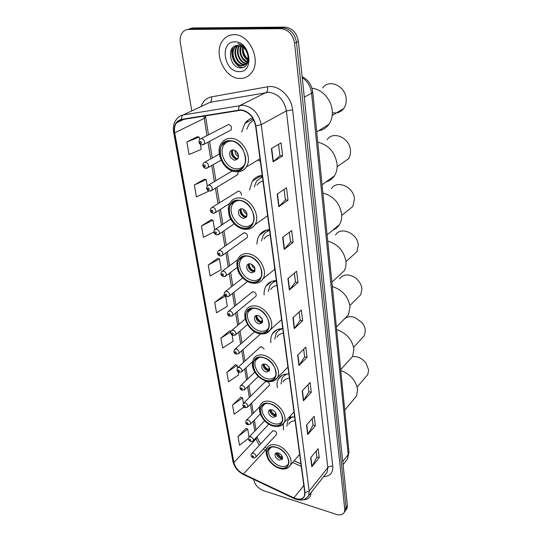 <?xml version="1.0" encoding="UTF-8"?>
<svg xmlns="http://www.w3.org/2000/svg" width="542" height="542" viewBox="0 0 542 542"><rect width="100%" height="100%" fill="white"/><g stroke="black" fill="none" stroke-linecap="round" stroke-linejoin="round"><path stroke-width="0.81" d="M294.611 416.825L288.927 417.415M283.276 423.912L283.446 430.03M288.866 373.98C283.974 373.75 280.485 375.416 278.405 378.966C277.084 381.419 276.732 384.312 277.341 387.638M282.782 328.642C278.005 328.594 274.523 330.356 272.355 333.926C270.953 336.419 270.472 339.339 270.905 342.7M276.339 280.593C271.698 280.729 268.249 282.578 266 286.135C264.51 288.642 263.886 291.589 264.13 294.97M269.503 229.584C265.038 229.903 261.644 231.813 259.32 235.323C257.741 237.83 256.969 240.777 257.003 244.164M262.226 175.337C257.985 175.825 254.679 177.769 252.301 181.17L249.516 189.957M267.145 216.075L267.714 216.258M252.647 117.912C249.489 118.834 246.922 120.642 244.937 123.339L241.664 132.011M257.653 160.195L260.316 161.143M241.427 195.174C241.454 192.999 240.472 191.624 238.466 191.041L212.234 207.315M221.563 255.959L222.654 255.228L219.95 256.041C217.423 254.821 216.814 253.155 218.128 251.034L219.917 250.302C222.383 251.312 223.297 252.951 222.654 255.228L247.281 237.511C247.951 235.282 247.084 233.704 244.679 232.762L242.911 233.494L243.907 232.789L219.131 250.329M231.773 316.162L232.62 315.505L229.889 316.325C227.423 315.363 226.834 313.791 228.128 311.609L229.93 310.932C232.254 311.921 233.148 313.445 232.62 315.505L256.02 296.149C256.576 294.123 255.722 292.653 253.46 291.725L251.678 292.416L252.443 291.792L228.893 310.979M264.164 348.96L261.657 346.745L259.862 347.381L260.458 346.833L238.033 367.422M268.812 385.89L269.306 385.396C269.713 383.655 268.886 382.327 266.82 381.419L265.031 382.015L265.533 381.527L243.805 402.909M276.21 434.86L276.589 434.447C276.935 432.841 276.122 431.595 274.157 430.687L272.375 431.229L272.768 430.809L252.01 453.234M202.64 144.978L204.246 144.186L201.658 144.965C198.894 143.84 198.257 141.963 199.747 139.328L201.455 138.542C204.212 139.585 205.147 141.469 204.246 144.186L231.183 129.917C232.112 127.275 231.238 125.466 228.555 124.491L201.265 138.535M294.143 460.781L300.918 463.837M210.513 191.096L211.902 190.31L209.253 191.109C206.658 190.079 206.035 188.291 207.376 185.75L209.124 184.978C211.759 186.008 212.681 187.783 211.902 190.31L237.87 174.544L238.019 171.787M247.816 121.815L247.565 120.554M260.431 234.266L262.152 232.213M269.313 283.405L268.974 282.883M345.979 509.92L346.988 508.518L347.395 505.571L298.418 41.504C296.738 32.73 292.192 27.927 284.78 27.1L192.789 27.967L189.321 28.828M253.676 479.392L253.792 480.07C255.086 484.988 258.317 488.511 263.48 490.639L336.236 514.351C340.227 515.503 342.93 514.778 344.353 512.176L344.753 509.223L294.577 43.17C292.87 34.342 288.297 29.512 280.844 28.672L188.535 29.444L190.669 28.699L187.186 29.566L190.669 28.699L282.816 27.886L190.669 28.699L192.789 27.967M294.577 43.17L296.501 42.337C294.814 33.536 290.248 28.719 282.816 27.886C290.248 28.719 294.814 33.536 296.501 42.337L346.081 507.393L296.501 42.337L298.418 41.504M344.665 511.743L345.674 510.34L346.081 507.393L345.674 510.34L344.665 511.743M233.893 34.688C229.605 34.776 226.061 36.497 223.263 39.851C212.505 51.89 224.422 78.908 239.984 78.468C244.632 78.529 248.446 76.666 251.427 72.872C261.766 60.873 249.483 33.685 233.893 34.688C229.605 34.776 226.061 36.497 223.263 39.851C212.505 51.89 224.422 78.908 239.984 78.468C244.632 78.529 248.446 76.666 251.427 72.872C261.766 60.873 249.483 33.685 233.893 34.688M240.926 110.222C248.697 111.537 253.581 116.74 255.58 125.832L304.767 492.556L304.313 496.242C302.395 499.446 298.927 499.988 293.886 497.861L243.385 473.986C238.29 471.255 235.126 467.414 233.893 462.462L174.727 132.824C174.063 128.806 174.673 125.466 176.55 122.81L181.597 119.714L240.926 110.222M240.872 109.85L181.489 119.362C175.879 120.893 173.535 125.378 174.449 132.81L233.656 462.394C234.916 467.461 238.162 471.398 243.385 474.196L293.872 498.071C301.223 500.761 304.936 498.952 305.031 492.637L255.899 125.852C253.852 116.53 248.839 111.198 240.872 109.85M316.196 451.059L316.935 457.123L311.813 466.804L319.224 457.733L318.134 448.722L310.654 457.726L311.813 466.804M316.928 457.062L319.224 457.733M312.212 418.587L313.012 425.145L307.714 434.542L315.342 425.721L314.204 416.317L306.508 425.063L307.714 434.542M313.005 425.091L315.342 425.721M308.046 384.657L308.92 391.758L303.432 400.829L311.291 392.293L310.105 382.469L302.172 390.918L303.432 400.829M308.913 391.703L311.291 392.293M303.696 349.183L304.638 356.86L298.954 365.572L307.057 357.354L305.817 347.076L297.639 355.2L298.954 365.572M304.631 356.812L307.057 357.354M278.561 144.308L279.957 155.703L273.087 161.834L282.646 155.893L281.061 142.817L271.4 148.589L273.087 161.834M279.957 155.669L282.646 155.893M284.096 189.409L285.383 199.93L278.784 206.705L288.012 200.194L286.508 187.762L277.186 194.117L278.784 206.705M285.383 199.896L288.012 200.194M289.353 232.294L290.546 242.017L284.198 249.361L293.12 242.349L291.691 230.513L282.68 237.389L284.198 249.361M290.546 241.976L293.12 242.349M294.367 273.127L295.465 282.111L289.353 289.963L297.992 282.497L296.623 271.224L287.91 278.568L289.353 289.963M295.458 282.064L297.992 282.497M299.137 312.043L300.16 320.349L294.265 328.655L302.626 320.789L301.325 310.031L292.89 317.788L294.265 328.655M300.153 320.302L302.626 320.789M303.093 499.799C306.643 499.778 309.109 498.444 310.478 495.794L311.25 492.353L310.478 495.794C309.109 498.444 306.643 499.778 303.093 499.799M188.535 29.444C186.224 29.492 184.294 30.399 182.735 32.161C180.486 34.939 179.693 38.529 180.357 42.947L191.773 110.907M235.411 364.691L226.854 372.327L228.507 381.832L238.704 374.807L238.229 371.988M240.844 397.178L232.545 405.091L234.13 414.196L243.859 407.096M246.061 428.356L237.999 436.5L239.517 445.239L248.473 438.356M217.627 258.426L208.23 265.065L210.113 275.912L221.217 269.706L219.429 258.947L217.518 258.392M211.15 219.74L201.441 225.967L203.413 237.321L213.914 231.935M204.368 179.219L194.327 184.991L196.394 196.895L208.196 191.401L208.06 190.588M197.261 136.747L186.861 142.004L189.036 154.497L201.218 149.423L200.384 144.423M229.733 330.796L220.919 338.14L222.64 348.059L233.128 341.277L232.084 335.003M223.812 295.41L214.72 302.416L216.515 312.788L227.301 306.277L225.635 296.237M225.194 295.864L223.71 295.376M214.72 302.416L225.438 296.088M208.23 265.065L219.429 258.947M214.591 229.869L212.986 220.194L211.041 219.706M201.441 225.967L212.986 220.194M207.274 185.859L206.238 179.612L204.259 179.199M194.327 184.991L206.238 179.612M199.564 139.511L199.158 137.058L197.146 136.726M186.861 142.004L199.158 137.058M231.021 331.264L229.632 330.755M220.919 338.14L230.79 331.873M237.538 367.815L237.132 365.376L235.303 364.644M226.854 372.327L237.132 365.376M243.426 403.221L242.545 397.909L240.743 397.137M232.545 405.091L242.545 397.909M249.056 437.062L247.735 429.122L245.96 428.309M237.999 436.5L247.735 429.122M254.266 27.385L248.432 27.446M249.022 59.837C245.133 57.032 243.155 53.008 243.08 47.757M247.823 60.372C243.446 57.215 241.732 52.764 242.68 46.998M247.938 59.796C244.096 56.774 242.498 52.621 243.155 47.35M247.159 62.222C241.536 60.704 237.999 51.585 240.933 46.05M247.348 61.808C241.468 58.441 239.469 53.251 241.353 46.233M246.285 63.577C239.476 63.529 234.49 51.3 239.361 45.575M247.904 55.88C246.549 49.586 243.27 46.111 238.08 45.453C226.061 44.81 229.374 67.791 240.309 67.77C248.161 68.773 251.556 56.273 245.316 48.543C243.182 45.819 240.689 44.187 237.85 43.638C243.521 45.664 246.867 49.742 247.904 55.88C248.365 58.895 247.904 61.361 246.508 63.285C239.97 62.804 235.384 51.368 239.74 45.657M245.255 64.573L244.008 64.654C236.996 64.816 231.793 51.944 237.105 46.28L237.924 45.447M245.526 64.356L244.625 64.383C237.62 64.552 232.423 51.686 237.728 46.029L238.27 45.453M246.508 63.285C245.187 64.979 243.527 65.799 241.529 65.731C234.503 65.887 229.273 52.967 234.584 47.289L236.752 45.521M244.388 65.115L242.152 65.46C235.133 65.623 229.91 52.709 235.221 47.039L237.003 45.487M234.889 41.849C219.286 41.287 223.873 72.025 239.029 71.585C254.645 72.838 250.573 41.226 234.889 41.849M242.836 67.52C235.377 67.201 229.219 55.169 232.864 47.466M230.533 140.92C226.956 140.73 224.158 142.038 222.132 144.829C215.885 152.912 224.49 169.951 234.937 170.432C238.676 170.71 241.597 169.355 243.704 166.353C249.794 158.284 240.994 141.137 230.533 140.92M253.737 119.836L249.205 123.759L246.698 129.287M244.848 164.077L244.313 164.992C242.328 167.803 239.584 169.084 236.075 168.819C226.251 168.386 218.169 152.377 224.042 144.775C225.912 142.194 228.487 140.967 231.773 141.076M233.256 149.849L230.255 151.245C228.832 155.601 230.35 158.603 234.801 160.249L237.85 158.826C239.246 154.463 237.714 151.475 233.256 149.849M232.315 149.897L232.044 150.242C230.621 154.585 232.132 157.58 236.576 159.219L237.599 159.165M236.237 159.172C233.243 157.309 231.705 154.605 231.617 151.069M231.671 150.452L231.732 150.059M232.606 149.856C231.976 153.955 233.555 156.943 237.342 158.813L237.396 159.199M237.342 158.813L238.466 157.302M318.567 130.771C322.836 130.121 326.284 127.993 328.913 124.389C331.541 120.568 332.646 116.015 332.232 110.724C331.433 99.586 321.846 88.969 311.982 88.271M332.334 112.709C337.029 113.59 340.83 112.18 343.743 108.475C345.633 105.805 346.446 102.628 346.189 98.949C345.661 86.103 329.157 78.461 322.714 87.879M239.422 200.472C235.668 200.127 232.809 201.387 230.838 204.253C225.384 211.753 233.677 227.173 243.541 228.074C247.437 228.521 250.404 227.213 252.45 224.158C257.768 216.671 249.293 201.143 239.422 200.472M262.992 181.048C260.472 181.645 258.48 183 257.023 185.127M262.403 176.672L256.474 181.252L254.239 186.922M262.369 176.435L260.539 177.512M253.243 222.579L252.999 222.755C251.075 225.621 248.283 226.847 244.625 226.434C235.35 225.601 227.565 211.109 232.694 204.056C234.185 201.841 236.312 200.635 239.069 200.438M241.989 208.684L238.927 210.032C237.735 214.002 239.239 216.793 243.433 218.412L246.542 217.044C247.708 213.067 246.197 210.282 241.989 208.684M240.736 208.745L240.634 208.894C239.442 212.857 240.939 215.641 245.126 217.254L246.447 217.186M261.346 176.699L262.281 175.777M245.499 217.281C242.342 215.682 240.601 213.121 240.296 209.585M241.115 208.677C240.865 212.301 242.437 214.95 245.831 216.637L245.926 217.274M245.831 216.637L247.111 214.788M326.081 181.888C329.543 180.947 332.3 178.955 334.36 175.92C336.541 172.546 337.449 168.569 337.083 163.989C335.024 152.16 328.587 144.897 317.775 142.194M342.564 162.946L348.445 158.786C350.017 156.421 350.688 153.637 350.457 150.446C349.963 137.939 333.1 130.344 327.158 139.748M247.735 256.203C243.853 255.695 240.953 256.894 239.049 259.787C234.259 266.745 242.24 280.824 251.596 282.07C255.614 282.673 258.609 281.447 260.58 278.378C265.255 271.434 257.098 257.247 247.735 256.203M270.207 234.889C267.531 235.384 265.472 236.732 264.029 238.947M269.618 230.465C266.962 231.271 264.889 232.816 263.392 235.12L261.427 240.878M269.564 230.065L266.705 231.786M261.542 276.013L261.075 276.928C259.225 279.808 256.413 280.966 252.64 280.404C243.839 279.245 236.346 266.014 240.844 259.469C242.037 257.585 243.778 256.447 246.054 256.068M250.167 263.764L247.071 265.045C246.068 268.676 247.552 271.291 251.522 272.883L254.652 271.589C255.641 267.951 254.144 265.343 250.167 263.764M248.683 263.825C247.708 267.45 249.191 270.045 253.134 271.617L254.679 271.549M266.407 231.983L268.981 229.625M255.011 270.709L253.9 271.583C250.736 270.153 248.913 267.741 248.439 264.34M249.157 263.737C249.198 266.935 250.743 269.293 253.792 270.81L253.9 271.583M253.792 270.81L255.052 268.879M332.829 230.106C335.593 229.042 337.788 227.24 339.407 224.693C341.23 221.705 341.982 218.216 341.656 214.225C339.685 203.026 333.425 195.96 322.89 193.027M348.133 210.255L352.822 206.468L354.488 199.131C354.028 186.99 336.907 179.402 331.433 188.711M255.533 308.466C251.542 307.809 248.629 308.926 246.8 311.819C242.572 318.269 250.262 331.23 259.157 332.761C263.27 333.52 266.271 332.375 268.154 329.326C272.301 322.876 264.435 309.814 255.533 308.466M277.003 285.519C274.191 285.905 272.084 287.233 270.682 289.496M276.406 281.068C273.588 281.772 271.44 283.317 269.97 285.695L268.276 291.508M276.149 280.6L272.687 282.741M269.022 326.989L268.615 327.842C266.84 330.701 264.022 331.779 260.16 331.074C251.786 329.644 244.564 317.47 248.548 311.393L252.762 308.276M257.836 315.444L254.726 316.636C253.88 319.97 255.336 322.429 259.11 324.008L262.253 322.802C263.087 319.462 261.617 317.002 257.836 315.444M256.183 315.491C255.533 318.798 257.023 321.182 260.655 322.646L262.362 322.592M262.64 321.284L261.366 322.402C258.405 321.013 256.651 318.777 256.102 315.688M256.752 315.376C257.023 318.195 258.527 320.295 261.264 321.677L261.366 322.402M261.264 321.677L262.416 319.8M338.879 275.729L344.102 270.925C345.64 268.276 346.27 265.201 345.972 261.698C344.082 251.075 337.998 244.191 327.727 241.061M353.188 255.092L356.914 251.718L358.309 245.235C357.883 233.467 340.586 225.858 335.539 235.018M262.863 357.571C258.791 356.772 255.878 357.801 254.13 360.66C250.363 366.656 257.775 378.668 266.271 380.437C270.451 381.338 273.446 380.288 275.248 377.286C278.934 371.29 271.359 359.183 262.863 357.571M283.398 333.222C280.485 333.499 278.351 334.78 276.989 337.063M282.802 328.75C279.848 329.346 277.66 330.857 276.224 333.283L274.787 339.102M281.203 328.676L278.473 330.667M276.02 374.996L275.668 375.769C273.974 378.587 271.163 379.576 267.233 378.736C259.245 377.083 252.281 365.796 255.817 360.152L259.225 357.354M265.045 364.021L261.942 365.118C261.217 368.194 262.653 370.518 266.244 372.083L269.381 370.972C270.092 367.889 268.649 365.572 265.045 364.021M263.276 364.041C262.89 367.063 264.374 369.265 267.728 370.64L269.543 370.62M269.659 368.98L268.392 370.213C265.648 368.878 263.954 366.819 263.324 364.028M263.947 363.919C264.394 366.406 265.837 368.275 268.29 369.529L268.392 370.213M268.29 369.529L269.313 367.781M344.339 319.001L348.492 314.794L350.064 306.623C348.242 296.528 342.327 289.828 332.3 286.515M357.781 297.673L360.755 294.706L361.927 288.954C361.473 284.841 359.481 281.284 355.945 278.297L354.786 277.436C348.215 273.676 343.113 274.164 339.482 278.886M269.76 403.804C265.634 402.862 262.728 403.804 261.054 406.615C257.694 412.191 264.842 423.39 272.972 425.355C277.206 426.391 280.18 425.443 281.901 422.503C285.2 416.92 277.89 405.626 269.76 403.804M289.435 378.248C286.44 378.411 284.293 379.63 282.978 381.914M287.89 373.939C285.302 374.576 283.391 375.979 282.172 378.147L280.98 383.946M286.183 374.034L284.055 375.83L285.343 374.156M282.578 420.28L282.287 420.951C280.668 423.715 277.87 424.61 273.9 423.641C266.251 421.805 259.53 411.283 262.701 406.033L265.438 403.553M271.84 409.772L268.744 410.768C268.127 413.614 269.537 415.816 272.965 417.367L276.088 416.364C276.691 413.512 275.275 411.31 271.84 409.772M269.997 409.752C269.821 412.516 271.285 414.555 274.387 415.863L276.271 415.877M276.19 414.02L275.011 415.267C272.524 414.034 270.912 412.177 270.173 409.705M270.77 409.63C271.339 411.818 272.721 413.478 274.916 414.63L275.011 415.267M274.916 414.63L275.79 413.058M349.292 360.132L352.612 356.467L353.94 349.197C352.192 339.597 346.419 333.059 336.636 329.59M361.995 338.188L364.373 335.6L365.369 330.464C365.105 327.673 363.946 325.024 361.9 322.517L354.78 317.449C350.572 316.067 347.158 316.548 344.529 318.892M276.264 447.407C272.098 446.337 269.218 447.177 267.619 449.928C264.598 455.124 271.501 465.625 279.299 467.753C283.561 468.918 286.515 468.064 288.154 465.205C291.129 460.002 284.069 449.406 276.264 447.407M295.146 420.809C292.091 420.856 289.929 422.015 288.676 424.284M292.436 416.751L287.829 420.524L286.874 426.263M291.061 416.879L289.428 418.458M288.75 463.058L288.513 463.627C286.969 466.316 284.191 467.123 280.187 466.039C272.856 464.047 266.366 454.176 269.211 449.284L271.406 447.109M278.242 452.936L275.173 453.83C274.645 456.472 276.02 458.566 279.313 460.111L282.409 459.209C282.924 456.56 281.535 454.467 278.242 452.936M276.359 452.868C276.359 455.409 277.802 457.299 280.681 458.546L282.599 458.607M282.301 456.608L281.257 457.807C279.008 456.662 277.484 454.995 276.671 452.794M277.24 452.766L281.257 457.807M281.169 457.197L281.901 455.829M353.824 399.278L356.487 396.1L357.618 389.603C355.931 380.457 350.308 374.082 340.755 370.477M365.87 376.785L367.788 374.536L368.641 369.942L366.033 363.282C363.492 359.874 360.308 357.679 356.48 356.697L352.625 356.44M345.884 461.093L347.537 458.952L348.201 454.589L311.569 93.217C310.681 86.51 307.565 81.314 302.233 77.621M304.292 97.147L311.569 93.217L312.72 92.025L348.967 452.028M284.78 27.1L280.844 28.672M347.395 505.571L344.753 509.223M343.086 464.718L347.537 458.952L348.994 452.299L348.201 454.589L342.754 461.588M201.157 106.503C202.972 101.158 206.38 97.946 211.394 96.882L267.43 86.795C278.27 84.41 291.44 96.395 292.605 109.816L332.781 466.35C330.728 465.91 329.075 466.33 327.822 467.617L286.386 110.907C284.157 99.952 278.303 93.739 268.839 92.269L210.127 102.289L205.411 104.498M332.781 466.35C333.093 472.834 330.044 476.276 323.615 476.662M325.478 474.304L327.185 472.136L327.822 467.617L309.204 491.106L308.628 495.679L306.65 498.051M174.449 132.81L173.63 132.234C172.762 126.848 173.847 122.37 176.888 118.806C178.494 116.699 180.581 115.419 183.142 114.965L242.945 105.209C252.66 106.828 258.758 113.312 261.23 124.674L255.899 125.852M238.676 109.965C238.507 107.662 239.042 106.124 240.269 105.358L266.224 92.445C267.619 91.449 268.019 89.565 267.43 86.795M233.656 462.394L232.857 461.208L173.65 132.329M243.385 474.196L243.914 474.772M211.394 96.882C212.003 99.511 211.583 101.313 210.127 102.289L183.142 114.965C181.868 115.703 181.313 117.174 181.489 119.362M293.872 498.071L294.32 498.62M305.031 492.637L309.204 491.106L261.23 124.674L286.386 110.907L292.605 109.816M233.893 462.462L256.034 438.912L259.232 445.436M263.276 449.006L266.21 450.504M243.385 473.986L266.671 448.871M293.886 497.861L303.825 485.537M292.694 462.482L301.257 466.357M203.941 116.049L206.929 135.595M174.727 132.824L204.151 118.407L205.608 116.882M207.999 142.2L210.702 158.887M211.766 165.473L214.375 181.577M215.438 188.162L217.952 203.69M219.022 210.276L221.448 225.255M222.511 231.84L224.849 246.278M225.919 252.877L228.168 266.793M229.239 273.405L231.407 286.813M232.484 293.439L234.571 306.352M235.648 312.998L237.66 325.437M238.744 332.104L240.682 344.075M241.759 350.762L243.629 362.286M244.713 368.994L246.508 380.077M247.599 386.812L249.327 397.476M250.418 404.23L252.077 414.488M253.175 421.263L254.767 431.127M255.871 437.922L256.034 438.912L257.05 436.669M294.523 328.371L293.147 317.551M289.618 289.692L288.175 278.337M284.469 249.11L282.958 237.179M279.062 206.468L277.47 193.928M273.378 161.624L271.698 148.406M299.198 365.274L297.89 354.949M303.669 400.518L302.416 390.66M307.944 434.217L306.745 424.793M312.029 466.472L310.884 457.448M234.971 170.642C251.522 173.142 247.132 141.306 230.499 140.696C213.961 138.935 218.934 169.89 234.971 170.642M260.004 158.779L246.183 167.112C244.828 169.971 241.285 171.516 235.553 171.753C223.399 171.035 214.307 151.279 221.793 142.783C224.083 139.633 227.24 138.163 231.278 138.366C243.107 138.583 253.067 157.986 246.183 167.112C244.212 169.978 241.508 171.536 238.073 171.78M238.548 156.679C236.082 155.29 234.882 153.183 234.937 150.344M238.487 155.378L236.027 151.062M243.568 228.27C259.672 231.326 255.573 201.583 239.388 200.269C223.297 197.871 227.945 226.847 243.568 228.27M267.64 215.723L254.875 224.747C253.825 226.529 250.668 229.883 244.076 229.239C239.097 228.304 234.923 225.384 231.556 220.465C229.693 218.392 228.602 214.286 228.29 208.162C228.799 205.316 229.517 203.345 230.438 202.247C232.667 199.016 235.899 197.593 240.133 197.972C251.298 198.711 260.898 216.278 254.875 224.747C253.304 227.206 251.075 228.683 248.209 229.171M247.098 214.503C244.943 213.358 243.737 211.57 243.473 209.137M246.786 212.999L244.754 209.998M251.623 282.26C267.308 285.797 263.466 257.945 247.708 256.007C232.03 253.067 236.393 280.248 251.623 282.26M274.821 269.245L262.958 278.825C260.553 282.396 256.928 283.818 252.064 283.107C247.287 282.05 243.283 279.198 240.038 274.564C238.243 272.579 237.166 268.744 236.8 263.073C237.227 260.539 237.823 258.785 238.609 257.816C240.763 254.55 244.035 253.195 248.419 253.758C259.008 254.916 268.249 270.966 262.958 278.825C261.698 280.912 259.896 282.267 257.545 282.897M254.997 268.636C253.202 267.68 252.064 266.217 251.59 264.245M254.11 266.556L253.385 265.621M259.184 332.937C274.462 336.9 270.858 310.762 255.506 308.283C240.235 304.861 244.334 330.417 259.184 332.937M281.576 319.624L270.478 329.658C268.182 333.222 264.543 334.563 259.571 333.689C249.428 332.266 241.19 316.63 246.325 309.861C248.399 306.603 251.684 305.336 256.19 306.067C266.264 307.578 275.167 322.355 270.478 329.658L266.136 333.31M274.794 280.688L272.504 282.877M262.281 319.401L259.333 316.013M266.298 380.599C281.19 384.928 277.802 360.355 262.836 357.402C247.945 353.567 251.806 377.632 266.298 380.599M287.944 367.11L277.518 377.517C275.322 381.046 271.691 382.3 266.63 381.263C261.732 379.834 257.768 376.731 254.74 371.961C252.03 367.876 251.664 363.465 253.629 358.723C255.607 355.491 258.9 354.326 263.493 355.227C273.114 357.022 281.691 370.728 277.518 377.517L274.042 380.741M280.126 328.798L278.385 330.742M268.927 367.022L266.827 364.813M272.999 425.511C287.524 430.158 284.333 407.008 269.733 403.641C255.207 399.447 258.846 422.15 272.999 425.511M293.96 411.947L284.116 422.652C282.606 425.897 278.995 427.049 273.29 426.1C265.404 424.42 256.332 412.821 260.539 404.691C262.43 401.514 265.709 400.45 270.37 401.507C279.577 403.546 287.849 416.331 284.116 422.652L281.339 425.47M279.32 467.902C293.5 472.82 290.485 450.978 276.244 447.252C262.057 442.739 265.499 464.196 279.32 467.902M299.645 454.325L290.316 465.28C287.829 468.884 284.252 469.934 279.584 468.43C275.864 467.184 272.626 464.894 269.875 461.547C267.558 459.298 264.537 451.5 267.084 448.01C268.893 444.907 272.152 443.952 276.86 445.151C285.688 447.394 293.676 459.386 290.316 465.28L288.093 467.726M290.424 416.994L289.509 418.349M247.355 122.058L247.132 120.92M200.845 143.528C201.868 142.905 201.753 142.187 200.493 141.381C199.47 142.011 199.585 142.729 200.845 143.528M221.102 160.168L208.128 167.546L205.499 168.338C202.816 167.227 202.186 165.391 203.609 162.844L205.343 162.065C208.033 163.101 208.961 164.924 208.128 167.546L206.631 168.338M204.74 166.977C205.757 166.387 205.642 165.689 204.388 164.883C203.379 165.479 203.494 166.17 204.74 166.977M208.528 189.822C209.537 189.266 209.422 188.589 208.189 187.783C207.186 188.338 207.301 189.016 208.528 189.822M229.747 203.358L215.581 212.498L212.904 213.304C210.391 212.322 209.774 210.574 211.048 208.067L212.816 207.308C215.391 208.331 216.312 210.059 215.581 212.498L214.293 213.27M212.227 212.078C213.223 211.563 213.114 210.899 211.895 210.093C210.899 210.614 211.007 211.278 212.227 212.078M234.232 223.839L219.158 234.13L216.468 234.943C213.86 233.663 213.25 231.956 214.632 229.822L216.414 229.076C218.927 230.086 219.849 231.773 219.158 234.13L217.979 234.882M215.824 233.778C216.82 233.29 216.712 232.647 215.506 231.847C214.517 232.328 214.625 232.979 215.824 233.778M219.341 254.943C220.323 254.483 220.215 253.852 219.022 253.053C218.047 253.507 218.148 254.137 219.341 254.943M237.057 267.497L226.055 275.81L223.345 276.63C220.296 274.503 220.533 274.977 221.542 271.725L223.338 271.007C225.75 272.009 226.658 273.608 226.055 275.81L225.059 276.522M222.762 275.58C223.738 275.153 223.636 274.543 222.457 273.737C221.488 274.164 221.59 274.78 222.762 275.58M247.565 281.501L229.381 295.898L226.651 296.718C224.097 295.681 223.507 294.076 224.876 291.908L226.678 291.21C229.042 292.206 229.943 293.771 229.381 295.898L228.46 296.582M226.109 295.722C227.071 295.322 226.976 294.726 225.811 293.92C224.842 294.32 224.944 294.923 226.109 295.722M268.907 283.737L268.554 283.209M229.368 315.376C230.33 315.01 230.235 314.421 229.076 313.622C228.121 313.994 228.223 314.577 229.368 315.376M247.491 324.556L235.777 334.651L233.046 335.471C230.648 334.556 230.065 333.012 231.305 330.837L233.114 330.18C235.391 331.169 236.278 332.659 235.777 334.651L235.004 335.281M232.559 334.57C233.507 334.224 233.412 333.655 232.274 332.856C231.326 333.201 231.42 333.77 232.559 334.57M260.6 333.872L238.866 353.357L236.136 354.177C234.056 353.384 233.48 351.86 234.408 349.617L236.217 348.98C238.453 349.963 239.334 351.419 238.866 353.357L238.162 353.953M235.668 353.309C236.61 352.991 236.515 352.436 235.391 351.636C234.449 351.961 234.537 352.517 235.668 353.309M252.47 361.771L241.881 371.629L239.151 372.442C237.111 371.649 236.542 370.152 237.443 367.964L239.252 367.347C241.441 368.323 242.321 369.752 241.881 371.629L241.237 372.198M238.704 371.622C239.639 371.324 239.55 370.782 238.433 369.983C237.498 370.281 237.592 370.823 238.704 371.622M258.331 376.466L244.828 389.481L242.098 390.294C240.079 389.515 239.51 388.052 240.404 385.884L242.213 385.294C244.367 386.263 245.241 387.659 244.828 389.481L244.232 390.023M241.678 389.508C242.606 389.237 242.518 388.709 241.414 387.909C240.485 388.187 240.573 388.716 241.678 389.508M278.419 378.953L282.043 375.321M269.306 385.396L247.708 406.934L244.977 407.747C242.985 406.954 242.43 405.511 243.304 403.404L245.113 402.828C247.227 403.797 248.094 405.165 247.708 406.934L247.159 407.448M244.577 406.995C245.499 406.744 245.411 406.222 244.32 405.436C243.399 405.687 243.487 406.209 244.577 406.995M260.296 413.932L250.519 424L247.796 424.806C245.851 424.04 245.296 422.611 246.136 420.531L247.945 419.975C250.025 420.944 250.878 422.286 250.519 424L250.018 424.488M247.416 424.088C248.331 423.864 248.243 423.349 247.159 422.564C246.251 422.794 246.332 423.302 247.416 424.088M268.866 424.122L253.27 440.687C252.728 441.547 251.82 441.818 250.553 441.493C248.358 440.233 247.809 438.83 248.913 437.272L250.716 436.744C252.762 437.706 253.609 439.02 253.27 440.687L252.809 441.154M250.187 440.809C251.095 440.599 251.014 440.097 249.943 439.311C249.035 439.521 249.117 440.023 250.187 440.809M276.589 434.447L255.953 457.014C255.424 457.882 254.523 458.146 253.25 457.814C251.088 456.56 250.546 455.178 251.623 453.647L253.426 453.146C255.431 454.108 256.278 455.395 255.953 457.014L255.539 457.455M252.904 457.157C253.805 456.967 253.724 456.479 252.66 455.693C251.766 455.89 251.847 456.371 252.904 457.157M276.915 329.76L272.355 333.926M271.732 281.413L266 286.135M266.535 230.052L259.32 235.323M261.352 175.452L252.301 181.17M253.256 118.928L244.937 123.339M261.759 232.938L261.332 233.243M302.124 76.652C308.202 79.742 311.731 84.864 312.72 92.025M346.988 508.518L344.353 512.176M325.41 474.386L308.628 495.679C305.356 500.361 300.505 501.296 294.076 498.504L243.629 474.643C237.924 471.628 234.347 467.204 232.884 461.371M176.55 122.81L183.813 119.348M205.465 115.798L208.494 134.789M209.551 141.374L212.234 158.034M213.291 164.612L215.879 180.682M216.935 187.254L219.429 202.755M220.486 209.327L222.891 224.28M223.954 230.858L226.271 245.275M227.328 251.861L229.564 265.749M230.628 272.355L232.782 285.742M233.846 292.362L235.926 305.254M236.989 311.887L238.988 324.306M240.059 330.966L241.983 342.917M243.06 349.597L244.909 361.101M245.993 367.801L247.775 378.878M248.853 385.599L250.567 396.249M251.657 402.997L253.304 413.241M254.394 420.009L255.98 429.86M257.077 436.642C256.976 437.408 259.591 442.868 260.844 443.688M264.848 447.286L266.84 448.491M294.11 460.822L300.925 463.898M237.728 46.029L237.105 46.28M235.221 47.039L234.584 47.289M226.129 142.648L222.132 144.829M232.044 150.242L230.255 151.245M316.738 131.902L328.913 124.389M332.192 115.446L343.743 108.475M236.603 200.52L230.838 204.253M240.634 208.894L238.927 210.032M322.063 184.788L334.36 175.92M337.158 166.773L348.445 158.786M243.622 256.38L239.049 259.787M248.649 263.839L247.071 265.045M327.097 234.815L339.407 224.693M341.731 215.431L352.822 206.468M250.424 308.771L246.8 311.819M255.98 315.559L254.726 316.636M331.867 282.179L344.102 270.925M345.965 261.623L356.914 251.718M257.003 357.984L254.13 360.66M262.931 364.177L261.942 365.118M336.386 327.063L348.492 314.794M349.929 305.519L360.755 294.706M263.344 404.285L261.054 406.615M269.53 409.948L268.744 410.768M340.674 369.651L352.612 356.467M353.648 347.266L364.373 335.6M269.449 447.909L267.619 449.928M275.803 453.119L275.173 453.83M344.746 410.091L356.487 396.1M357.164 387.022L367.788 374.536M247.504 121.977L247.281 120.791M219.286 154.104L205.012 162.058M232.213 170.947L208.67 184.978M230.702 219.036L215.723 229.09M237.572 259.801L222.457 271.041M242.789 277.938L225.716 291.25M269.069 283.608L268.717 283.08M245.174 319.055L232.01 330.241M254.672 331.704L235.052 349.048M254.848 372.144L240.946 385.369M259.693 406.751L246.596 420.064M264.679 420.734L249.334 436.832"/></g></svg>
